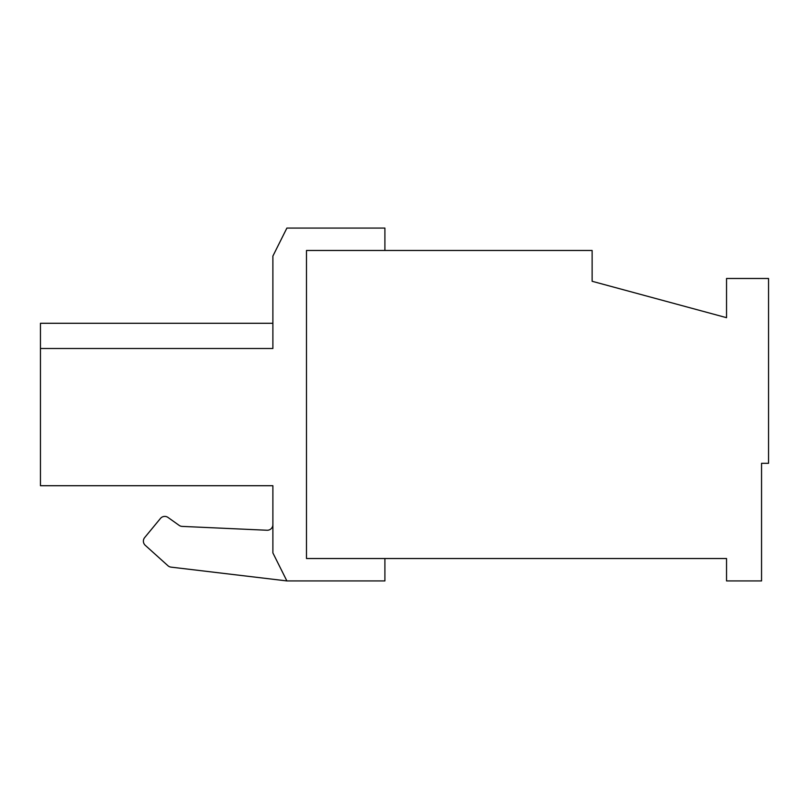 <?xml version="1.0" encoding="UTF-8"?>
<svg xmlns="http://www.w3.org/2000/svg" width="809" height="809" viewBox="0 0 809 809"><rect width="100%" height="100%" fill="white"/><g stroke="black" fill="none" stroke-linecap="round" stroke-linejoin="round"><path stroke-width="1.21" d="M726.543 558.523L306.49 558.523L306.49 250.477L592.127 250.477L592.127 281.279L726.543 317.684L726.543 278.478L768.55 278.478L768.55 463.304L761.552 463.304L761.552 580.923L726.543 580.923L726.543 558.523M40.45 348.497L272.886 348.497L272.886 256.079L286.882 228.077L384.902 228.077L384.902 250.477L306.49 250.477L306.49 558.523L384.902 558.523L384.902 580.923L286.882 580.923L171.033 567.129L286.882 580.923L272.886 552.921L272.886 485.713L40.45 485.713L40.45 323.287L272.886 323.287M145.246 545.306L167.948 565.734L145.246 545.306A5.602 5.602 0 0 1 144.669 537.581L160.445 518.448L144.669 537.581M171.033 567.129A5.602 5.602 0 0 1 167.948 565.734M272.886 524.657A5.602 5.602 0 0 1 267.031 530.249L182.116 526.396A5.602 5.602 0 0 1 179.123 525.354L168.019 517.447A5.602 5.602 0 0 0 160.445 518.448M179.123 525.354A5.602 5.602 0 0 0 182.116 526.396"/></g></svg>
